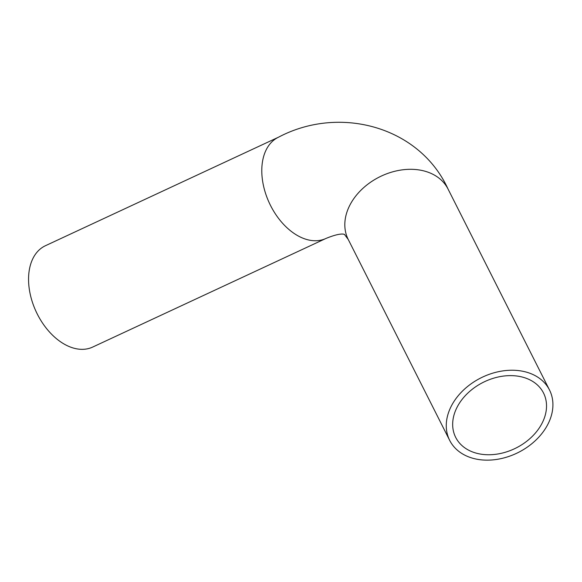 <?xml version="1.0" encoding="UTF-8"?>
<svg xmlns="http://www.w3.org/2000/svg" width="582" height="582" viewBox="0 0 582 582"><rect width="100%" height="100%" fill="white"/><g stroke="black" fill="none" stroke-linecap="round" stroke-linejoin="round"><path stroke-width="0.87" d="M468.925 450.33A49.201 36.702 -26.8 0 1 455.677 437.366A49.201 36.702 -26.8 0 1 483.053 382.425A49.201 36.702 -26.8 0 1 543.515 393.01A49.201 36.702 -26.8 0 1 526.455 441.476A49.201 36.702 -26.8 0 1 468.925 450.33M534.451 375.259A55.908 41.708 153.2 0 0 469.07 385.32A55.908 41.708 153.2 0 0 449.69 440.392A55.908 41.708 153.2 0 0 518.395 452.425A55.908 41.708 153.2 0 0 549.503 389.991A55.908 41.708 153.2 0 0 534.451 375.259M278.662 137.126L45.432 245.72A55.908 36.266 65 0 0 36.157 311.712A55.908 36.266 65 0 0 92.633 347.09L325.862 238.496A55.908 36.266 65 0 1 299.366 236.561A55.908 36.266 65 0 1 263.319 184.967A55.908 36.266 65 0 1 278.662 137.126C339.641 104.891 419.535 126.505 448.053 189.063A55.908 41.708 153.2 0 0 433.001 174.338A55.908 41.708 153.2 0 0 367.62 184.392A55.908 41.708 153.2 0 0 348.24 239.464L449.69 440.392M448.053 189.063L549.503 389.991M348.24 239.464L344.529 234.517C345.482 235.455 344.035 231.01 325.862 238.496"/></g></svg>
